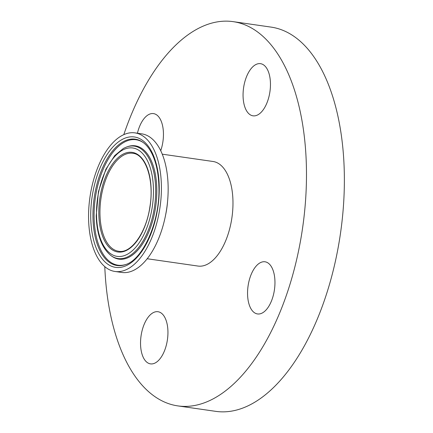<?xml version="1.0" encoding="UTF-8"?>
<svg xmlns="http://www.w3.org/2000/svg" width="433" height="433" viewBox="0 0 433 433"><rect width="100%" height="100%" fill="white"/><g stroke="black" fill="none" stroke-linecap="round" stroke-linejoin="round"><path stroke-width="0.65" d="M126.512 269.553A70.016 35.392 -81.8 0 0 161.157 196.133A70.016 35.392 -81.8 0 0 134.966 132.877A70.016 35.392 -81.8 0 0 89.956 197.129A70.016 35.392 -81.8 0 0 115.005 271.475A70.016 35.392 -81.8 0 0 126.512 269.553M147.198 258.745L197.973 266.057A52.826 26.7 -81.8 0 0 206.655 264.606A52.826 26.7 -81.8 0 0 232.792 209.209A52.826 26.7 -81.8 0 0 213.031 161.487L162.256 154.175M115.005 271.475L121.754 272.449A70.016 35.392 -81.8 0 0 133.261 270.528A70.016 35.392 -81.8 0 0 167.907 197.102A70.016 35.392 -81.8 0 0 141.715 133.846L134.966 132.877M137.429 133.229A26.343 13.315 98.2 0 1 153.504 113.603A26.343 13.315 98.2 0 1 160.73 150.722M256.184 64.398A26.343 13.315 98.2 0 1 260.514 63.673A26.343 13.315 98.2 0 1 269.938 91.644A26.343 13.315 98.2 0 1 253.002 115.822A26.343 13.315 98.2 0 1 243.151 92.023A26.343 13.315 98.2 0 1 256.184 64.398M274.95 281.477A26.343 13.315 98.2 0 1 257.5 313.941A26.343 13.315 98.2 0 1 248.077 285.969A26.343 13.315 98.2 0 1 265.012 261.792A26.343 13.315 98.2 0 1 274.95 281.477M154.819 363.146A26.343 13.315 98.2 0 1 150.489 363.872A26.343 13.315 98.2 0 1 141.061 335.9A26.343 13.315 98.2 0 1 157.996 311.722A26.343 13.315 98.2 0 1 167.852 335.521A26.343 13.315 98.2 0 1 154.819 363.146M104.791 266.631A194.103 98.118 -81.8 0 0 177.833 405.894L215.721 411.35A194.103 98.118 -81.8 0 0 247.627 406.019A194.103 98.118 -81.8 0 0 343.672 202.471A194.103 98.118 -81.8 0 0 271.058 27.106L233.171 21.65A194.103 98.118 -81.8 0 0 123.8 134.641M177.833 405.894A194.103 98.118 -81.8 0 0 209.74 400.563A194.103 98.118 -81.8 0 0 305.785 197.015A194.103 98.118 -81.8 0 0 233.171 21.65M99.969 214.281A49.497 25.022 98.2 0 1 132.752 153.287C145.64 154.208 154.484 180.22 149.883 206.925C146.219 232.943 130.874 253.884 118.642 251.27A49.497 25.022 98.2 0 1 99.969 214.281M98.827 214.384A50.331 25.439 -81.8 0 0 139.015 238.015A50.331 25.439 -81.8 0 0 137.115 154.132A50.331 25.439 -81.8 0 0 98.827 214.384M96.521 215.455A54.758 27.68 98.2 0 1 138.181 149.905A54.758 27.68 98.2 0 1 140.254 241.17A54.758 27.68 98.2 0 1 96.521 215.455M159.22 186.201A65.865 33.292 -81.8 0 0 106.621 155.268A65.865 33.292 -81.8 0 0 109.111 265.056A65.865 33.292 -81.8 0 0 159.22 186.201M125.267 264.671A63.824 32.264 98.2 0 1 92.965 217.821A63.824 32.264 98.2 0 1 109.013 155.864A63.824 32.264 98.2 0 1 142.89 142.3C145.981 144.46 148.736 147.75 151.171 152.167C155.918 161.038 158.494 172.491 158.895 186.526C160.378 220.992 142.852 259.979 125.267 264.671M125.716 264.514A63.375 32.037 98.2 0 1 94.102 217.842A63.375 32.037 98.2 0 1 109.841 156.622A63.375 32.037 98.2 0 1 143.274 142.576M111.232 255.779A56.799 28.713 -81.8 0 0 154.559 206.433A56.799 28.713 -81.8 0 0 126.912 146.874L123.47 148.389L114.772 155.534L105.841 169.303L98.453 191.543L96.202 215.78C96.835 235.032 101.847 248.369 111.232 255.779L112.017 256.331A57.248 28.941 98.2 0 0 142.403 244.163A57.248 28.941 98.2 0 0 156.8 188.588A57.248 28.941 98.2 0 0 127.822 146.565L126.912 146.874M165.579 215.152A52.826 26.7 -81.8 0 0 167.593 201.183"/></g></svg>
